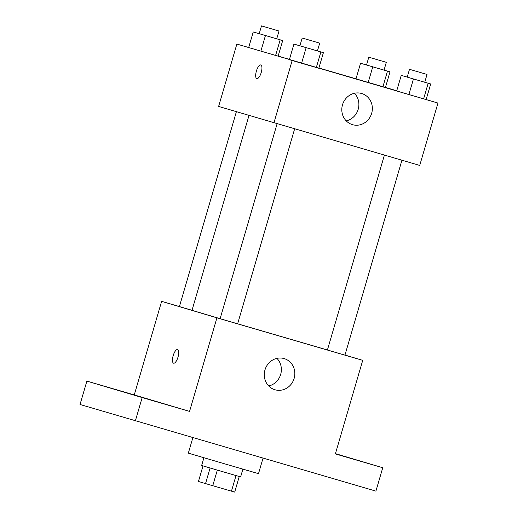 <?xml version="1.0" encoding="UTF-8"?>
<svg xmlns="http://www.w3.org/2000/svg" width="518" height="518" viewBox="0 0 518 518"><rect width="100%" height="100%" fill="white"/><g stroke="black" fill="none" stroke-linecap="round" stroke-linejoin="round"><path stroke-width="0.78" d="M236.014 475.576L231.455 491.168L205.542 483.598L198.446 481.481L203.004 465.909M231.455 491.168L234.699 492.1L239.258 476.515M242.89 469.153L240.624 476.897L221.121 471.231L201.644 465.501L203.904 457.757M217.314 470.117L212.756 485.709M210.101 468.007L205.542 483.598M192.838 437.729L188.332 453.14L223.394 463.468L258.501 473.659L263.021 458.197M335.444 453.645L382.75 467.735L375.913 491.122L80.037 404.493L86.882 381.106L134.266 394.923L161.622 301.359L179.416 306.552M349.43 457.944L365.274 462.6L349.43 457.944M382.75 467.735L335.366 453.91L362.723 360.347L216.919 317.825L189.562 411.389L142.172 397.565L135.334 420.959M294.14 378.425A16.246 15.19 -73.4 0 1 274.922 389.743A16.246 15.19 -73.4 0 1 265.002 369.839A16.246 15.19 -73.4 0 1 284.194 358.598A16.246 15.19 -73.4 0 1 294.14 378.425M142.172 397.565L86.882 381.106M152.596 400.537L168.441 405.193L152.596 400.537M111.901 388.422L127.745 393.078L111.901 388.422M189.562 411.389L134.266 394.923M248.983 115.482L192.003 310.334L220.111 318.667M277.085 123.828L220.105 318.7L327.421 349.987M216.919 317.825L161.622 301.359M344.962 355.063L362.723 360.347M236.383 111.733L179.403 306.585L192.016 310.288M401.929 160.237L344.943 355.128L337.755 353.043L327.415 350L384.401 155.128M173.608 363.196A7.11 2.525 106.3 0 1 173.601 363.196A7.11 2.525 106.3 0 1 173.174 355.659A7.11 2.525 106.3 0 1 177.583 349.553A7.11 2.525 106.3 0 1 178.017 357.083A7.11 2.525 106.3 0 1 173.601 363.196A7.11 2.525 106.3 0 1 173.595 363.196A7.11 2.525 106.3 0 1 173.174 355.665A7.11 2.525 106.3 0 1 177.583 349.553M276.936 358.365A16.246 15.19 -73.4 0 1 280.672 374.417A16.246 15.19 -73.4 0 1 268.719 385.975M424.747 82.22L430.711 83.968L426.146 99.566L437.963 103.056L419.722 165.43L218.622 106.443L236.862 44.069L248.685 47.514M278.153 56.106L289.452 59.402M318.913 68L356.002 78.814M302.182 38.015L319.71 43.143L302.182 38.015L299.903 45.817L323.394 52.674L318.835 68.266L301.58 63.261L289.374 59.674L293.933 44.082L299.909 45.791M384.052 70.098L390.009 71.853L385.45 87.445L368.194 82.446L355.989 78.853L360.547 63.261L366.524 64.977M437.963 103.056L236.862 44.069M385.457 87.419L396.743 90.779M261.486 25.9L279.014 31.028L261.486 25.9L259.207 33.696L282.699 40.553L278.14 56.151L248.679 47.559L253.237 31.961L259.207 33.676M430.711 83.968L428.179 83.262L423.62 98.854L426.146 99.566L408.89 94.561L396.684 90.974L401.243 75.375L407.219 77.091M292.158 60.528L273.918 122.902M371.659 113.332A16.246 15.19 -73.4 0 1 352.441 124.65A16.246 15.19 -73.4 0 1 342.521 104.746A16.246 15.19 -73.4 0 1 361.713 93.512A16.246 15.19 -73.4 0 1 371.659 113.332M256.824 78.613A7.11 2.525 106.3 0 1 256.818 78.613A7.11 2.525 106.3 0 1 256.391 71.076A7.11 2.525 106.3 0 1 260.8 64.964A7.11 2.525 106.3 0 1 261.234 72.494A7.11 2.525 106.3 0 1 256.818 78.613L256.818 78.613A7.11 2.525 106.3 0 1 256.391 71.083A7.11 2.525 106.3 0 1 260.8 64.97M354.454 93.272A16.246 15.19 -73.4 0 1 358.191 109.324A16.246 15.19 -73.4 0 1 346.231 120.882M428.179 83.262L401.243 75.375M409.492 69.315L407.213 77.111L422.17 81.501L424.741 82.239L427.02 74.443L409.492 69.315L427.02 74.443M423.62 98.854L396.684 90.974M413.448 78.969L408.89 94.561M323.394 52.674L293.933 44.082M318.835 68.266L289.374 59.674M320.869 51.968L316.31 67.56M306.138 47.669L301.58 63.261M390.009 71.853L360.547 63.261M368.797 57.2L366.517 64.996L375.272 67.573L384.045 70.118L386.324 62.322L368.797 57.2L386.324 62.322M385.45 87.445L355.989 78.853M387.483 71.147L382.925 86.739M372.753 66.848L368.194 82.446M282.699 40.553L253.237 31.961M278.14 56.151L248.679 47.559M280.173 39.847L275.615 55.439M265.443 35.554L260.878 51.146M294.619 128.943L237.632 323.828M319.71 43.143L317.43 50.939M279.014 31.028L276.729 38.824"/></g></svg>
